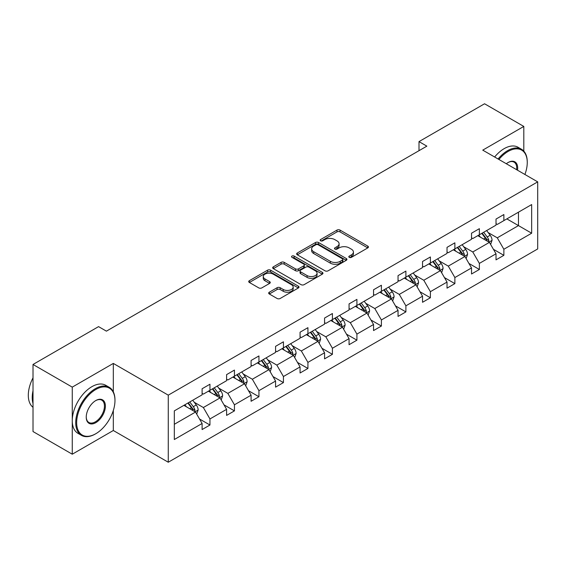 <?xml version="1.0" encoding="UTF-8"?>
<svg xmlns="http://www.w3.org/2000/svg" width="566" height="566" viewBox="0 0 566 566"><rect width="100%" height="100%" fill="white"/><g stroke="black" fill="none" stroke-linecap="round" stroke-linejoin="round"><path stroke-width="0.85" d="M349.257 257.353A1.528 0.877 0 0 0 351.415 257.353L367.794 247.894A2.179 1.259 0 0 0 368.431 247.009A2.179 1.259 0 0 0 367.794 246.118L340.053 230.1A2.179 1.259 0 0 0 336.968 230.1L320.597 239.552A1.528 0.877 0 0 0 320.151 240.175A1.528 0.877 0 0 0 320.597 240.805A1.528 0.877 0 0 0 322.754 240.805L324.87 239.581A6.976 4.026 0 0 1 334.732 239.581L337.046 240.911A6.976 4.026 0 0 1 339.091 243.762A6.976 4.026 0 0 1 337.046 246.606L334.93 247.83A1.528 0.877 0 0 0 334.485 248.453A1.528 0.877 0 0 0 334.93 249.075A1.528 0.877 0 0 0 337.088 249.075L339.204 247.851A6.976 4.026 0 0 1 349.066 247.851L351.38 249.189A6.976 4.026 0 0 1 353.425 252.033A6.976 4.026 0 0 1 351.38 254.884L349.257 256.108A1.528 0.877 0 0 0 348.812 256.731A1.528 0.877 0 0 0 349.257 257.353L349.257 256.108M269.317 292.205A2.179 1.259 0 0 0 268.68 293.096A2.179 1.259 0 0 0 269.317 293.987L277.099 298.48A2.179 1.259 0 0 0 280.184 298.48L298.367 287.981A2.179 1.259 0 0 0 299.004 287.089A2.179 1.259 0 0 0 298.367 286.198L270.626 270.187A2.179 1.259 0 0 0 267.541 270.187L249.358 280.686A2.179 1.259 0 0 0 248.722 281.571A2.179 1.259 0 0 0 249.358 282.462L258.761 287.889A2.179 1.259 0 0 0 261.839 287.889L269.621 283.396A2.179 1.259 0 0 0 270.265 282.505A2.179 1.259 0 0 0 269.621 281.62L264.966 278.925A5.83 3.368 0 0 1 263.254 276.548A5.83 3.368 0 0 1 266.855 273.435A5.83 3.368 0 0 1 273.208 274.163L291.469 284.712A5.83 3.368 0 0 1 293.174 287.089A5.83 3.368 0 0 1 289.58 290.202A5.83 3.368 0 0 1 283.226 289.474L280.184 287.712A2.179 1.259 0 0 0 277.099 287.712L269.317 292.205L269.317 293.987M113.32 363.422L72.264 387.13L33.012 364.469L33.012 431.547L72.264 454.208L113.32 430.507L168.272 462.231L168.272 395.153L113.32 363.422L113.32 391.863M523.805 151.122L523.805 126.43L482.748 150.139L537.7 181.863L168.272 395.153M523.805 126.43L484.553 103.769L419.003 141.613L419.003 150.676M33.012 364.469L98.562 326.624L106.408 331.152L426.856 146.148L419.003 141.613M325.025 270.81A2.179 1.259 0 0 0 328.11 270.81L346.293 260.31A2.179 1.259 0 0 0 346.93 259.419A2.179 1.259 0 0 0 346.293 258.528L318.552 242.517A2.179 1.259 0 0 0 315.474 242.517L297.284 253.016A2.179 1.259 0 0 0 296.648 253.901A2.179 1.259 0 0 0 297.284 254.792L325.025 270.81M292.58 257.679A1.528 0.877 0 0 1 294.129 257.898L294.129 256.08L322.33 272.366A2.179 1.259 0 0 1 322.967 273.258A2.179 1.259 0 0 1 322.33 274.142L304.147 284.641A2.179 1.259 0 0 1 301.062 284.641L273.321 268.631L273.321 266.848A2.179 1.259 0 0 0 272.685 267.739A2.179 1.259 0 0 0 273.321 268.631M273.321 266.848L281.104 262.355A2.179 1.259 0 0 1 284.189 262.355L295.438 268.85A2.179 1.259 0 0 0 298.523 268.85L303.68 265.871A2.179 1.259 0 0 0 304.324 264.98A2.179 1.259 0 0 0 303.68 264.089L291.971 257.325A1.528 0.877 0 0 1 291.525 256.702A1.528 0.877 0 0 1 292.466 255.889A1.528 0.877 0 0 1 294.129 256.08M72.264 387.13L72.264 454.208M174.314 410.881L202.104 394.835L202.104 388.757L209.951 384.229L209.951 390.299L226.598 380.692L226.598 374.621L234.444 370.086L234.444 376.164L251.092 366.556L251.092 360.478L258.938 355.943L258.938 362.021L275.578 352.413L275.578 346.335L283.432 341.807L283.432 347.878L300.072 338.27L300.072 332.2L307.925 327.664L307.925 333.742L324.566 324.127L324.566 318.057L332.419 313.522L332.419 319.599L349.059 309.991L349.059 303.914L356.913 299.386L356.913 305.456L373.553 295.848L373.553 289.778L381.399 285.243L381.399 291.313L398.047 281.705L398.047 275.635L405.893 271.1L405.893 277.177L422.54 267.569L422.54 261.492L430.386 256.964L430.386 263.034L447.027 253.427L447.027 247.356L454.88 242.821L454.88 248.891L471.52 239.284L471.52 233.213L479.374 228.678L479.374 234.756L496.014 225.148L496.014 219.07L503.867 214.542L503.867 220.613L531.658 204.567L531.658 233.213L503.867 249.259L503.867 255.33L496.014 259.865L496.014 253.787L479.374 263.395L479.374 269.473L471.52 274.001L471.52 267.93L454.88 277.538L454.88 283.616L447.027 288.144L447.027 282.073L430.386 291.681L430.386 297.751L422.54 302.286L422.54 296.209L405.893 305.817L405.893 311.894L398.047 316.422L398.047 310.352L381.399 319.96L381.399 326.037L373.553 330.565L373.553 324.495L356.913 334.103L356.913 340.173L349.059 344.708L349.059 338.631L332.419 348.246L332.419 354.316L324.566 358.851L324.566 352.774L307.925 362.382L307.925 368.459L300.072 372.987L300.072 366.917L283.432 376.524L283.432 382.595L275.578 387.13L275.578 381.06L258.938 390.667L258.938 396.738L251.092 401.273L251.092 395.195L234.444 404.803L234.444 410.881L226.598 415.409L226.598 409.338L209.951 418.946L209.951 425.016L202.104 429.552L202.104 423.481L174.314 439.52L174.314 410.881M168.272 462.231L537.7 248.941L537.7 181.863M208.387 391.205L220.004 397.919L203.357 407.527L194.272 402.277M203.357 407.527L209.951 418.946M220.004 397.919L226.598 409.338M202.104 393.384L203.357 394.106L209.951 390.299M232.874 377.069L244.498 383.776L227.85 393.384L218.766 388.135M227.85 393.384L234.444 404.803M244.498 383.776L251.092 395.195M226.598 379.241L227.85 379.97L234.444 376.164M257.367 362.926L268.984 369.633L252.344 379.241L243.26 373.999M252.344 379.241L258.938 390.667M268.984 369.633L275.578 381.06M251.092 365.105L252.344 365.827L258.938 362.021M281.861 348.783L293.478 355.49L276.838 365.105L267.753 359.856M276.838 365.105L283.432 376.524M293.478 355.49L300.072 366.917M275.578 350.962L276.838 351.684L283.432 347.878M306.355 334.648L317.972 341.355L301.331 350.962L292.24 345.713M301.331 350.962L307.925 362.382M317.972 341.355L324.566 352.774M300.072 336.82L301.331 337.548L307.925 333.742M330.848 320.505L342.465 327.212L325.825 336.82L316.734 331.577M325.825 336.82L332.419 348.246M342.465 327.212L349.059 338.631M324.566 322.677L325.825 323.405L332.419 319.599M355.342 306.362L366.959 313.069L350.319 322.684L341.227 317.434M350.319 322.684L356.913 334.103M366.959 313.069L373.553 324.495M349.059 308.541L350.319 309.262L356.913 305.456M379.836 292.226L391.453 298.933L374.805 308.541L365.721 303.291M374.805 308.541L381.399 319.96M391.453 298.933L398.047 310.352M373.553 294.398L374.805 295.127L381.399 291.313M404.322 278.083L415.946 284.79L399.299 294.398L390.215 289.155M399.299 294.398L405.893 305.817M415.946 284.79L422.54 296.209M398.047 280.255L399.299 280.984L405.893 277.177M428.816 263.94L440.433 270.647L423.793 280.255L414.708 275.012M423.793 280.255L430.386 291.681M440.433 270.647L447.027 282.073M422.54 266.119L423.793 266.841L430.386 263.034M453.309 249.804L464.927 256.511L448.286 266.119L439.202 260.869M448.286 266.119L454.88 277.538M464.927 256.511L471.52 267.93M447.027 251.976L448.286 252.705L454.88 248.891M477.803 235.661L489.42 242.368L472.78 251.976L463.688 246.734M472.78 251.976L479.374 263.395M489.42 242.368L496.014 253.787M471.52 237.833L472.78 238.562L479.374 234.756M506.846 218.893L518.47 225.601L497.273 237.833L488.182 232.591M497.273 237.833L503.867 249.259M531.658 233.213L518.47 225.601L518.47 212.186L531.658 204.567M496.014 223.697L497.273 224.419L503.867 220.613M174.314 424.295L195.511 412.055L183.893 405.348M195.511 412.055L202.104 423.481M493.425 249.302L503.867 255.33M468.931 263.445L479.374 269.473M444.437 277.588L454.88 283.616M419.944 291.723L430.386 297.751M395.457 305.866L405.893 311.894M370.963 320.009L381.399 326.037M346.47 334.145L356.913 340.173M321.976 348.288L332.419 354.316M297.483 362.431L307.925 368.459M272.989 376.567L283.432 382.595M248.495 390.71L258.938 396.738M224.009 404.853L234.444 410.881M199.515 418.989L209.951 425.016M113.32 430.507L113.32 410.47M349.873 257.565L351.38 256.695A6.976 4.026 0 0 0 353.425 253.844L353.425 252.033M339.091 243.762L339.091 245.573A6.976 4.026 0 0 1 337.046 248.417L335.539 249.288M367.766 247.915L340.053 231.911A2.179 1.259 0 0 0 336.968 231.911L321.205 241.017M346.265 260.325L318.552 244.328A2.179 1.259 0 0 0 315.474 244.328L297.313 254.806M342.444 260.042A1.528 0.877 0 0 0 342.89 259.419A1.528 0.877 0 0 0 342.444 258.796L318.092 244.738A1.528 0.877 0 0 0 315.934 244.738L313.698 246.026A6.976 4.026 0 0 0 311.654 248.877A6.976 4.026 0 0 0 313.698 251.721L330.346 261.329A6.976 4.026 0 0 0 340.208 261.329L342.444 260.042L342.444 261.853A1.528 0.877 0 0 0 342.89 261.23L342.89 259.419M311.654 248.877L311.654 250.688A6.976 4.026 0 0 0 313.698 253.533L313.698 251.721M342.444 261.853L340.208 263.148A6.976 4.026 0 0 1 330.346 263.148L313.698 253.533M273.35 268.645L281.104 264.166L281.104 262.355M304.324 264.98L304.324 266.791A2.179 1.259 0 0 1 303.68 267.683L298.523 270.661A2.179 1.259 0 0 1 295.438 270.661L284.189 264.166A2.179 1.259 0 0 0 281.104 264.166M294.129 257.898L322.302 274.163M307.112 275.592A5.83 3.368 0 0 0 313.465 276.321A5.83 3.368 0 0 0 317.066 273.208A5.83 3.368 0 0 0 315.354 270.831L308.923 267.117A2.179 1.259 0 0 0 305.838 267.117L300.68 270.095A2.179 1.259 0 0 0 300.037 270.987A2.179 1.259 0 0 0 300.68 271.878L307.112 275.592L307.112 277.404A5.83 3.368 0 0 0 313.465 278.132A5.83 3.368 0 0 0 317.066 275.026L317.066 273.208M300.037 270.987L300.037 272.798A2.179 1.259 0 0 0 300.68 273.689L300.68 271.878M307.112 277.404L300.68 273.689M293.174 287.089L293.174 288.901A5.83 3.368 0 0 1 289.58 292.014A5.83 3.368 0 0 1 283.226 291.285L280.184 289.523A2.179 1.259 0 0 0 277.099 289.523L269.345 294.002M263.254 276.548L263.254 278.359A5.83 3.368 0 0 0 264.966 280.743L264.966 278.925M269.593 283.417L264.966 280.743M298.367 286.198L298.367 287.981L270.626 271.998A2.179 1.259 0 0 0 267.541 271.998L249.387 282.484M490.616 244.434L492.059 240.267A5.886 3.396 -120 0 0 490.177 235.258L486.654 230.546M480.336 237.119L478.808 235.081M488.55 241.866L488.882 240.515A5.886 3.396 -120 0 0 487.199 236.977L483.675 232.272M482.197 233.121L486.081 238.3A3 1.733 60 0 1 486.626 239.213L488.882 240.515M481.786 233.362L485.317 238.067A5.886 3.396 60 0 1 486.781 240.84M524.908 174.477A27.09 15.643 120 0 0 527.257 162.513A27.09 15.643 120 0 0 508.105 151.447A27.09 15.643 120 0 0 498.915 159.471M498.094 158.996A27.755 16.025 -60 0 1 507.631 150.634A27.755 16.025 -60 0 1 521.512 149.261A27.755 16.025 -60 0 1 527.257 161.968A27.755 16.025 -60 0 1 527.257 162.237M506.315 163.737A13.542 7.818 -60 0 1 508.105 162.513L508.105 162.513A13.542 7.818 -60 0 1 517.515 170.203M494.642 157.001A27.755 16.025 -60 0 1 504.179 148.639A27.755 16.025 -60 0 1 518.06 147.266L521.512 149.261M516.631 169.701A12.877 7.436 120 0 0 514.07 162.145A12.877 7.436 120 0 0 507.865 162.647M95.343 433.995L95.81 433.719A27.09 15.643 120 0 0 114.969 400.544A27.09 15.643 120 0 0 95.81 389.486A27.09 15.643 120 0 0 76.658 422.661A27.09 15.643 120 0 0 95.81 433.719L95.343 433.995A27.755 16.025 -60 0 1 81.462 435.367A27.755 16.025 -60 0 1 77.209 413.13A27.755 16.025 -60 0 1 95.343 388.672A27.755 16.025 -60 0 1 109.217 387.293A27.755 16.025 -60 0 1 114.969 399.999A27.755 16.025 -60 0 1 114.962 400.275M95.81 422.661A13.542 7.818 -60 0 1 86.237 417.135A13.542 7.818 -60 0 1 95.81 400.544L95.81 400.544A13.542 7.818 -60 0 1 105.389 406.077A13.542 7.818 -60 0 1 95.81 422.661M86.237 416.859A12.877 7.436 120 0 0 88.904 422.484A12.877 7.436 120 0 0 95.343 421.847A12.877 7.436 120 0 0 103.755 410.499A12.877 7.436 120 0 0 101.781 400.176A12.877 7.436 120 0 0 95.576 400.686M81.462 435.367L78.009 433.372A27.755 16.025 -60 0 1 73.757 411.135A27.755 16.025 -60 0 1 91.89 386.677A27.755 16.025 -60 0 1 105.764 385.297L109.217 387.293M33.012 403.445A27.755 16.025 -60 0 1 33.012 390.752M33.012 407.294A27.755 16.025 -60 0 1 33.012 377.84M466.122 258.577L467.566 254.403A5.886 3.396 -120 0 0 465.691 249.394L462.16 244.689M455.842 251.262L454.314 249.224M464.063 256.009L464.389 254.658A5.886 3.396 -120 0 0 462.705 251.12L459.182 246.415M457.703 247.264L461.587 252.443A3 1.733 60 0 1 462.132 253.349L464.389 254.658M457.293 247.498L460.823 252.203A5.886 3.396 60 0 1 462.288 254.983M441.629 272.713L443.072 268.546A5.886 3.396 -120 0 0 441.197 263.537L437.674 258.832M431.349 265.404L429.82 263.36M439.57 270.145L439.895 268.8A5.886 3.396 -120 0 0 438.211 265.256L434.688 260.551M433.216 261.407L437.094 266.579A3 1.733 60 0 1 437.638 267.492L439.895 268.8M432.806 261.641L436.329 266.345A5.886 3.396 60 0 1 437.794 269.126M417.135 286.856L418.578 282.689A5.886 3.396 -120 0 0 416.703 277.68L413.18 272.975M406.855 279.54L405.327 277.503M415.076 284.288L415.402 282.936A5.886 3.396 -120 0 0 413.718 279.399L410.194 274.694M408.723 275.543L412.6 280.722A3 1.733 60 0 1 413.145 281.635L415.402 282.936M408.312 275.784L411.836 280.488A5.886 3.396 60 0 1 413.3 283.262M392.641 300.999L394.085 296.825A5.886 3.396 -120 0 0 392.21 291.815L388.686 287.111M382.361 293.683L380.833 291.646M390.582 298.431L390.908 297.079A5.886 3.396 -120 0 0 389.224 293.542L385.701 288.837M384.229 289.686L388.106 294.865A3 1.733 60 0 1 388.651 295.777L390.908 297.079M383.819 289.919L387.342 294.624A5.886 3.396 60 0 1 388.807 297.405M368.155 315.142L369.598 310.967A5.886 3.396 -120 0 0 367.716 305.958L364.193 301.254M357.868 307.826L356.339 305.781M366.089 312.574L366.421 311.222A5.886 3.396 -120 0 0 364.737 307.678L361.207 302.973M359.735 303.829L363.613 309.008A3 1.733 60 0 1 364.157 309.913L366.421 311.222M359.325 304.062L362.848 308.767A5.886 3.396 60 0 1 364.313 311.548M343.661 329.278L345.104 325.11A5.886 3.396 -120 0 0 343.222 320.101L339.699 315.396M333.381 321.969L331.853 319.924M341.595 326.709L341.928 325.358A5.886 3.396 -120 0 0 340.244 321.821L336.713 317.116M335.242 317.965L339.119 323.144A3 1.733 60 0 1 339.664 324.056L341.928 325.358M334.831 318.205L338.355 322.91A5.886 3.396 60 0 1 339.826 325.691M319.167 343.421L320.611 339.253A5.886 3.396 -120 0 0 318.729 334.237L315.205 329.532M308.887 336.105L307.359 334.067M317.101 340.852L317.434 339.501A5.886 3.396 -120 0 0 315.75 335.963L312.227 331.259M310.748 332.108L314.632 337.286A3 1.733 60 0 1 315.177 338.199L317.434 339.501M310.338 332.341L313.868 337.053A5.886 3.396 60 0 1 315.333 339.826M294.674 357.563L296.117 353.389A5.886 3.396 -120 0 0 294.242 348.38L290.712 343.675M284.394 350.248L282.866 348.21M292.608 354.995L292.94 353.644A5.886 3.396 -120 0 0 291.257 350.099L287.733 345.394M286.255 346.25L290.139 351.429A3 1.733 60 0 1 290.683 352.335L292.94 353.644M285.844 346.484L289.375 351.189A5.886 3.396 60 0 1 290.839 353.969M270.18 371.699L271.623 367.532A5.886 3.396 -120 0 0 269.749 362.523L266.225 357.818M259.9 364.391L258.372 362.346M268.121 369.131L268.447 367.78A5.886 3.396 -120 0 0 266.763 364.242L263.24 359.537M261.768 360.386L265.645 365.565A3 1.733 60 0 1 266.19 366.478L268.447 367.78M261.358 360.627L264.881 365.332A5.886 3.396 60 0 1 266.345 368.112M245.686 385.842L247.13 381.675A5.886 3.396 -120 0 0 245.255 376.659L241.732 371.954M235.406 378.527L233.878 376.489M243.628 383.274L243.953 381.923A5.886 3.396 -120 0 0 242.269 378.385L238.746 373.68M237.274 374.529L241.151 379.708A3 1.733 60 0 1 241.696 380.621L243.953 381.923M236.864 374.763L240.387 379.475A5.886 3.396 60 0 1 241.852 382.248M221.193 399.985L222.636 395.811A5.886 3.396 -120 0 0 220.761 390.802L217.238 386.097M210.913 392.67L209.385 390.632M219.134 397.417L219.459 396.066A5.886 3.396 -120 0 0 217.776 392.528L214.252 387.816M212.781 388.672L216.658 393.851A3 1.733 60 0 1 217.203 394.757L219.459 396.066M212.37 388.906L215.894 393.611A5.886 3.396 60 0 1 217.358 396.391M196.699 414.121L198.15 409.954A5.886 3.396 -120 0 0 196.268 404.945L192.744 400.24M186.419 406.812L184.891 404.768M194.64 411.553L194.973 410.201A5.886 3.396 -120 0 0 193.289 406.664L189.759 401.959M188.287 402.808L192.164 407.987A3 1.733 60 0 1 192.709 408.9L194.973 410.201M187.877 403.049L191.4 407.753A5.886 3.396 60 0 1 192.865 410.534M351.38 256.695L351.38 254.884M334.93 249.075L334.93 247.83M337.046 248.417L337.046 246.606M320.597 240.805L320.597 239.552M336.968 231.911L336.968 230.1M340.053 231.911L340.053 230.1M367.794 247.894L367.794 246.118M297.284 254.792L297.284 253.016M315.474 244.328L315.474 242.517M318.552 244.328L318.552 242.517M346.293 260.31L346.293 258.528M330.346 263.148L330.346 261.329M340.208 263.148L340.208 261.329M284.189 264.166L284.189 262.355M295.438 270.661L295.438 268.85M298.523 270.661L298.523 268.85M303.68 267.683L303.68 265.871M322.33 274.142L322.33 272.366M277.099 289.523L277.099 287.712M280.184 289.523L280.184 287.712M283.226 291.285L283.226 289.474M269.621 283.396L269.621 281.62M249.358 282.462L249.358 280.686M267.541 271.998L267.541 270.187M270.626 271.998L270.626 270.187M488.996 242.121L492.017 240.38M487.199 236.977L490.177 235.258M483.64 239.029L485.317 238.067M464.502 256.264L467.53 254.516M462.705 251.12L465.691 249.394M459.146 253.172L460.823 252.203M440.015 270.406L443.037 268.659M438.211 265.256L441.197 263.537M434.653 267.315L436.329 266.345M415.522 284.542L418.543 282.802M413.718 279.399L416.703 277.68M410.159 281.451L411.836 280.488M391.028 298.685L394.049 296.945M389.224 293.542L392.21 291.815M385.672 295.594L387.342 294.624M366.535 312.828L369.556 311.081M364.737 307.678L367.716 305.958M361.179 309.736L362.848 308.767M342.041 326.971L345.062 325.224M340.244 321.821L343.222 320.101M336.685 323.872L338.355 322.91M317.547 341.107L320.568 339.367M315.75 335.963L318.729 334.237M312.191 338.015L313.868 337.053M293.054 355.25L296.082 353.502M291.257 350.099L294.242 348.38M287.698 352.158L289.375 351.189M268.567 369.393L271.588 367.645M266.763 364.242L269.749 362.523M263.204 366.294L264.881 365.332M244.073 383.529L247.094 381.788M242.269 378.385L245.255 376.659M238.71 380.437L240.387 379.475M219.58 397.672L222.601 395.924M217.776 392.528L220.761 390.802M214.224 394.58L215.894 393.611M195.086 411.815L198.107 410.067M193.289 406.664L196.268 404.945M189.73 408.716L191.4 407.753M527.257 162.513L527.257 161.968M114.969 400.544L114.969 399.999"/></g></svg>
